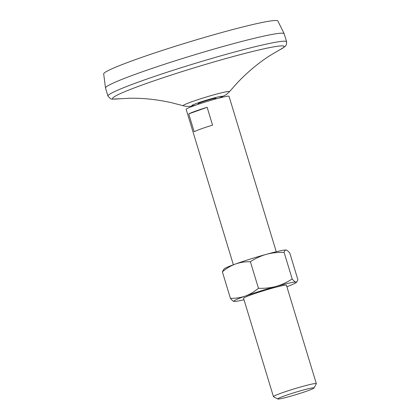 <?xml version="1.0" encoding="UTF-8"?>
<svg xmlns="http://www.w3.org/2000/svg" width="420" height="420" viewBox="0 0 420 420"><rect width="100%" height="100%" fill="white"/><g stroke="black" fill="none" stroke-linecap="round" stroke-linejoin="round"><path stroke-width="0.63" d="M230.422 298.316C231.898 300.221 233.132 301.276 234.124 301.476A32.676 2.069 -16.9 0 1 233.993 301.45A32.676 2.069 -16.9 0 1 245.285 296.079C240.518 297.712 235.562 298.457 230.422 298.316L222.369 271.798C226.422 268.359 230.811 265.755 235.531 263.986C240.366 262.343 245.317 261.597 250.394 261.744C255.355 258.442 260.699 255.959 266.411 254.305C272.186 252.793 278.087 252.168 284.125 252.436C284.513 250.772 285.18 249.963 286.13 250.016L286.277 250.042A32.676 2.069 -16.9 0 0 286.262 250.037L286.277 250.042M222.369 271.798L224.107 268.921A32.676 2.069 -16.9 0 1 235.531 263.986A32.676 2.069 -16.9 0 1 266.411 254.305A32.676 2.069 -16.9 0 1 286.13 250.016C287.128 250.215 288.356 251.27 289.832 253.171L297.885 279.694L296.966 281.699L295.88 282.109C294.887 281.909 293.654 280.859 292.183 278.954L284.125 252.436M292.183 278.954C287.217 282.261 281.878 284.739 276.161 286.398A32.676 2.069 -16.9 0 0 245.285 296.079C250.068 294.273 254.457 291.669 258.452 288.267L250.394 261.744M286.881 286.718A32.676 2.069 -16.9 0 0 296.147 282.566A32.676 2.069 -16.9 0 0 295.88 282.109A32.676 2.069 -16.9 0 0 276.161 286.398C270.391 287.91 264.484 288.535 258.452 288.267M198.272 104.27L198.103 103.724A9.335 0.593 -16.9 0 1 206.866 100.443A9.335 0.593 -16.9 0 1 215.969 98.296L216.137 98.847M233.373 264.773L186.139 109.305A22.407 1.418 -16.9 0 1 207.17 101.435A22.407 1.418 -16.9 0 1 229.021 96.28L276.255 251.743M207.139 107.294L212.557 125.123A22.407 1.418 163.1 0 0 194.156 131.722L188.738 113.888A22.407 1.418 163.1 0 1 207.139 107.294L188.738 113.888M277.788 399L273.514 396.727A22.407 1.418 -16.9 0 1 273.446 396.653A22.407 1.418 -16.9 0 1 294.473 388.784A22.407 1.418 -16.9 0 1 316.323 383.628A22.407 1.418 -16.9 0 1 316.307 383.728L314.018 387.991A18.968 1.202 -16.9 0 1 301.576 392.894A18.968 1.202 -16.9 0 1 281.788 398.475A18.968 1.202 -16.9 0 1 277.788 399A18.968 1.202 -16.9 0 1 295.533 392.275A18.968 1.202 -16.9 0 1 314.018 387.991M107.956 96.054L105.52 88.032A93.361 5.906 -16.9 0 1 105.504 87.969L103.677 73.92A91.03 5.759 -16.9 0 1 189.11 42.005A91.03 5.759 -16.9 0 1 277.862 21L284.156 33.695A93.361 5.906 -16.9 0 1 284.177 33.752L286.619 41.774A93.361 5.906 -16.9 0 0 195.568 63.263A93.361 5.906 -16.9 0 0 107.956 96.054L110.476 98.758L111.883 99.141L119.154 98.768M105.504 87.969A93.361 5.906 -16.9 0 1 193.132 55.241A93.361 5.906 -16.9 0 1 284.156 33.695M183.298 105.761L171.061 102.575C156.576 99.424 142.737 97.981 129.533 98.254L117.196 98.952A89.628 5.67 -16.9 0 1 196.707 67.058A89.628 5.67 -16.9 0 1 280.555 49.319A89.628 5.67 -16.9 0 1 280.55 49.319L269.913 55.603C258.788 62.722 248.089 71.62 237.804 82.294L229.409 91.754A24.203 1.533 -16.9 0 0 205.868 97.151A24.203 1.533 -16.9 0 0 183.298 105.761C186.869 106.685 190.454 106.627 194.05 105.583L195.216 105.32M273.446 396.653L243.563 298.305A22.407 1.418 -16.9 0 1 264.59 290.435A22.407 1.418 -16.9 0 1 286.44 285.28L316.323 383.628M243.999 299.744A32.676 2.069 -16.9 0 1 234.124 301.476M195.778 105.126A15.929 1.008 -16.9 0 1 195.211 105.252A15.929 1.008 -16.9 0 1 196.707 103.362A15.929 1.008 -16.9 0 1 217.576 97.062A15.929 1.008 -16.9 0 1 218.684 98.165M219.261 98.017L226.07 94.768L229.409 91.754M278.822 50.258L282.056 48.594L285.406 46.19L286.445 44.651L286.619 41.774M296.147 282.566L296.966 281.699"/></g></svg>
